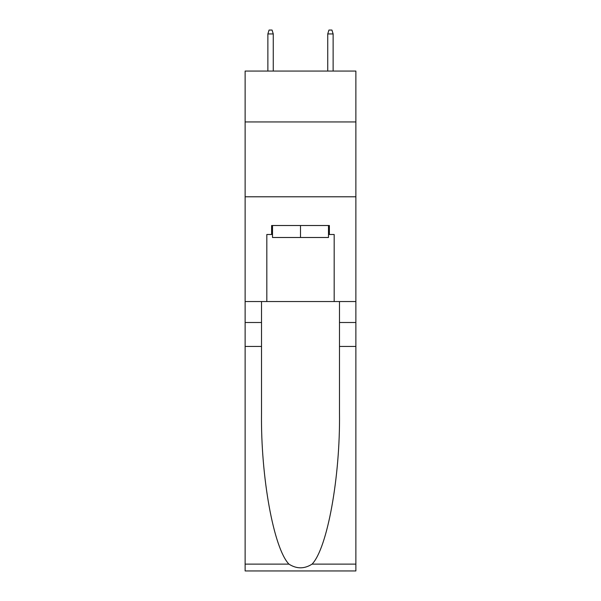 <?xml version="1.0" encoding="UTF-8"?>
<svg xmlns="http://www.w3.org/2000/svg" width="601" height="601" viewBox="0 0 601 601"><rect width="100%" height="100%" fill="white"/><g stroke="black" fill="none" stroke-linecap="round" stroke-linejoin="round"><path stroke-width="0.9" d="M355.875 121.943L355.875 71.061L245.125 71.061L245.125 121.943L355.875 121.943L355.875 301.544L334.179 301.544L334.179 234.495L329.386 234.495L329.386 225.518L271.614 225.518L271.614 234.495L272.508 234.495M245.125 346.446L261.51 346.446L261.51 413.195C260.714 476.984 273.658 548.255 288.923 564.121C296.631 569.042 304.354 569.042 312.077 564.121L355.875 564.121L355.875 570.95L245.125 570.95L245.125 121.943M328.492 225.518L328.492 237.493L272.508 237.493L272.508 225.518M300.5 225.518L300.5 237.493M312.077 564.121C327.342 548.255 340.286 476.984 339.49 413.195L339.49 301.544M339.49 346.446L355.875 346.446L355.875 301.544M261.51 301.544L261.51 346.446M355.875 564.121L355.875 346.446M245.125 301.544L266.821 301.544L266.821 234.495L271.614 234.495M245.125 196.782L355.875 196.782M266.821 301.544L334.179 301.544M328.492 234.495L329.386 234.495M273.26 71.061L273.26 33.941L267.873 33.941L267.873 71.061M267.873 33.941L269.068 30.05L272.065 30.05L273.26 33.941M327.74 33.941L328.935 30.05L331.932 30.05L333.127 33.941L327.74 33.941L327.74 71.061M333.127 33.941L333.127 71.061M339.49 322.504L355.875 322.504M261.51 322.504L245.125 322.504M245.125 564.121L288.923 564.121"/></g></svg>
